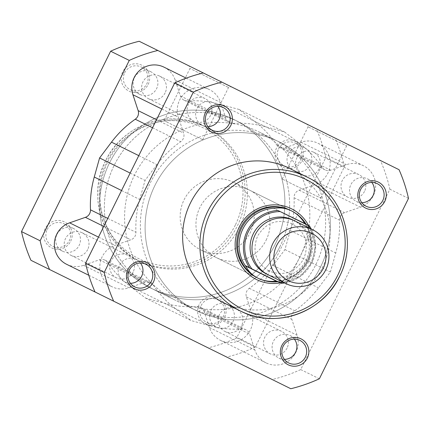 <?xml version="1.0" encoding="UTF-8"?>
<svg xmlns="http://www.w3.org/2000/svg" width="430" height="430" viewBox="0 0 430 430"><rect width="100%" height="100%" fill="white"/><g stroke="black" fill="none" stroke-linecap="round" stroke-linejoin="round"><path stroke-width="0.32" stroke-dasharray="2.15 1.61" d="M302.064 160.546A14.47 14.217 116.3 0 0 295.733 141.276A14.47 14.217 116.3 0 0 276.576 147.952A14.47 14.217 116.3 0 0 282.908 167.222A14.47 14.217 116.3 0 0 302.064 160.546M278.549 148.925A12.594 12.368 -63.7 0 1 295.216 143.115A12.594 12.368 -63.7 0 1 300.726 159.885A12.594 12.368 -63.7 0 1 284.058 165.695A12.594 12.368 -63.7 0 1 278.549 148.925M224.621 317.238A14.47 14.217 116.3 0 0 218.29 297.969A14.47 14.217 116.3 0 0 199.138 304.639A14.47 14.217 116.3 0 0 205.465 323.914A14.47 14.217 116.3 0 0 224.621 317.238M201.106 305.617A12.594 12.368 -63.7 0 1 217.774 299.807A12.594 12.368 -63.7 0 1 223.283 316.577A12.594 12.368 -63.7 0 1 206.615 322.382A12.594 12.368 -63.7 0 1 201.106 305.617M148.151 84.479A14.47 14.217 116.3 0 0 141.819 65.209A14.47 14.217 116.3 0 0 122.663 71.88A14.47 14.217 116.3 0 0 128.995 91.155A14.47 14.217 116.3 0 0 148.151 84.479M124.635 72.858A12.594 12.368 -63.7 0 1 141.298 67.048A12.594 12.368 -63.7 0 1 146.807 83.818A12.594 12.368 -63.7 0 1 130.145 89.623A12.594 12.368 -63.7 0 1 124.635 72.858M70.708 241.171A14.47 14.217 116.3 0 0 64.376 221.896A14.47 14.217 116.3 0 0 45.22 228.572A14.47 14.217 116.3 0 0 51.552 247.841A14.47 14.217 116.3 0 0 70.708 241.171M47.192 229.545A12.594 12.368 -63.7 0 1 63.86 223.74A12.594 12.368 -63.7 0 1 69.37 240.504A12.594 12.368 -63.7 0 1 52.702 246.315A12.594 12.368 -63.7 0 1 47.192 229.545M189.485 66.123L231.05 86.666L189.485 66.123M228.19 87.349L189.969 68.461L228.19 87.349M202.379 139.583L164.152 120.69L202.379 139.583M56.98 234.382A12.594 12.368 -63.7 0 1 73.648 228.577A12.594 12.368 -63.7 0 1 79.158 245.342A12.594 12.368 -63.7 0 1 62.49 251.152A12.594 12.368 -63.7 0 1 56.98 234.382M134.418 77.696A12.594 12.368 -63.7 0 1 151.086 71.885A12.594 12.368 -63.7 0 1 156.595 88.655A12.594 12.368 -63.7 0 1 139.927 94.46A12.594 12.368 -63.7 0 1 134.418 77.696M288.337 153.763A12.594 12.368 -63.7 0 1 305.004 147.952A12.594 12.368 -63.7 0 1 310.514 164.722A12.594 12.368 -63.7 0 1 293.846 170.533A12.594 12.368 -63.7 0 1 288.337 153.763M210.893 310.455A12.594 12.368 -63.7 0 1 227.561 304.644A12.594 12.368 -63.7 0 1 233.071 321.414A12.594 12.368 -63.7 0 1 216.403 327.219A12.594 12.368 -63.7 0 1 210.893 310.455M239.51 227.115A74.798 73.476 -63.7 0 1 140.502 261.617A74.798 73.476 -63.7 0 1 107.774 162.008A74.798 73.476 -63.7 0 1 206.782 127.506A74.798 73.476 -63.7 0 1 239.51 227.115M279.753 247.003A93.971 92.305 -63.7 0 1 155.37 290.347A93.971 92.305 -63.7 0 1 114.256 165.211A93.971 92.305 -63.7 0 1 238.639 121.862A93.971 92.305 -63.7 0 1 279.753 247.003M275.017 244.665A93.971 92.305 -63.7 0 1 150.634 288.009A93.971 92.305 -63.7 0 1 109.521 162.868A93.971 92.305 -63.7 0 1 233.904 119.524A93.971 92.305 -63.7 0 1 275.017 244.665A93.971 92.305 -63.7 0 1 150.634 288.009A93.971 92.305 -63.7 0 1 109.521 162.868A93.971 92.305 -63.7 0 1 233.904 119.524A93.971 92.305 -63.7 0 1 275.017 244.665M221.901 82.146L334.975 138.03A158.245 155.44 -63.7 0 1 344.414 166.754L255.275 347.107A158.245 155.44 -63.7 0 1 226.723 357.056L272.185 379.529A158.245 155.44 116.3 0 0 300.737 369.58L389.876 189.227A158.245 155.44 116.3 0 0 380.437 160.498L203.277 72.944M139.191 41.269L316.346 128.823A158.245 155.44 -63.7 0 1 325.784 157.552L236.65 337.905A158.245 155.44 -63.7 0 1 208.099 347.854L30.939 260.295M344.414 166.754L325.784 157.552M236.65 337.905L255.275 347.107M226.723 357.056L208.099 347.854M316.346 128.823L334.975 138.03M268.293 274.877A30.068 29.536 116.3 0 0 308.095 261.01A30.068 29.536 116.3 0 0 294.937 220.966M267.352 274.394A30.068 29.536 116.3 0 0 306.198 260.075A30.068 29.536 116.3 0 0 293.98 220.515M233.866 182.395A37.587 36.921 116.3 0 0 184.11 199.735A37.587 36.921 116.3 0 0 200.557 249.787L257.07 277.721A37.587 36.921 116.3 0 0 306.821 260.381A37.587 36.921 116.3 0 0 290.374 210.324L233.866 182.395A37.587 36.921 116.3 0 1 250.308 232.453A37.587 36.921 116.3 0 1 200.557 249.787M191.361 308.138A93.971 92.305 116.3 0 0 315.744 264.789A93.971 92.305 116.3 0 0 274.63 139.653A93.971 92.305 116.3 0 0 150.247 182.997A93.971 92.305 116.3 0 0 191.361 308.138L196.096 310.476A93.971 92.305 116.3 0 0 320.479 267.132A93.971 92.305 116.3 0 0 279.366 141.991A93.971 92.305 116.3 0 0 154.983 185.335A93.971 92.305 116.3 0 0 196.096 310.476A93.971 92.305 -63.7 0 1 154.983 185.335A93.971 92.305 -63.7 0 1 279.366 141.991A93.971 92.305 -63.7 0 1 320.479 267.132A93.971 92.305 -63.7 0 1 196.096 310.476L155.37 290.347A93.971 92.305 116.3 0 0 279.753 247.003A93.971 92.305 116.3 0 0 238.639 121.862A93.971 92.305 116.3 0 0 114.256 165.211A93.971 92.305 116.3 0 0 155.37 290.347L175.574 300.333A93.971 92.305 116.3 0 0 299.957 256.989A93.971 92.305 116.3 0 0 258.844 131.849A93.971 92.305 116.3 0 0 134.461 175.193A93.971 92.305 116.3 0 0 175.574 300.333M274.63 139.653L258.844 131.849M309.498 226.062L280.209 211.587M277.877 210.437L273.835 208.442M281.182 283.348L251.894 268.874M249.567 267.723L245.525 265.724M275.001 281.285A36.647 35.996 116.3 0 0 307.493 260.714A36.647 35.996 116.3 0 0 304.101 222.407M277.947 281.752A37.587 36.921 116.3 0 0 306.262 224.465M287.057 348.096A12.594 12.368 -63.7 0 1 270.389 353.901A12.594 12.368 -63.7 0 1 264.88 337.136A12.594 12.368 -63.7 0 1 281.548 331.326A12.594 12.368 -63.7 0 1 287.057 348.096M241.595 325.623A12.594 12.368 -63.7 0 1 224.928 331.433A12.594 12.368 -63.7 0 1 219.418 314.663A12.594 12.368 -63.7 0 1 236.086 308.858A12.594 12.368 -63.7 0 1 241.595 325.623M133.144 272.023A12.594 12.368 -63.7 0 1 116.476 277.834A12.594 12.368 -63.7 0 1 110.967 261.064A12.594 12.368 -63.7 0 1 127.635 255.259A12.594 12.368 -63.7 0 1 133.144 272.023M87.682 249.556A12.594 12.368 -63.7 0 1 71.014 255.366A12.594 12.368 -63.7 0 1 65.505 238.596A12.594 12.368 -63.7 0 1 82.173 232.786A12.594 12.368 -63.7 0 1 87.682 249.556M364.495 191.404A12.594 12.368 -63.7 0 1 347.827 197.214A12.594 12.368 -63.7 0 1 342.318 180.444A12.594 12.368 -63.7 0 1 358.986 174.634A12.594 12.368 -63.7 0 1 364.495 191.404M319.033 168.936A12.594 12.368 -63.7 0 1 302.365 174.741A12.594 12.368 -63.7 0 1 296.856 157.977A12.594 12.368 -63.7 0 1 313.524 152.166A12.594 12.368 -63.7 0 1 319.033 168.936M210.582 115.337A12.594 12.368 -63.7 0 1 193.914 121.142A12.594 12.368 -63.7 0 1 188.404 104.377A12.594 12.368 -63.7 0 1 205.072 98.567A12.594 12.368 -63.7 0 1 210.582 115.337M165.12 92.864A12.594 12.368 -63.7 0 1 148.452 98.674A12.594 12.368 -63.7 0 1 142.943 81.904A12.594 12.368 -63.7 0 1 159.611 76.099A12.594 12.368 -63.7 0 1 165.12 92.864M164.024 67.166A22.553 22.15 -63.7 0 1 175.139 80.028L180.358 95.906A7.52 7.385 -63.7 0 0 187.727 100.937A103.367 101.534 -63.7 0 1 220.122 104.291L238.903 109.413L254.377 121.217A103.367 101.534 -63.7 0 1 276.721 144.921A7.52 7.385 -63.7 0 0 285.187 147.716L300.968 142.217A22.553 22.15 -63.7 0 1 317.937 143.238A22.553 22.15 -63.7 0 1 327.805 173.268A22.553 22.15 -63.7 0 1 314.927 184.69L299.14 190.194A7.52 7.385 -63.7 0 0 294.066 197.709A103.367 101.534 -63.7 0 1 290.282 230.518L284.95 249.572L273.05 265.385A103.367 101.534 -63.7 0 1 249.287 288.31A7.52 7.385 -63.7 0 0 246.395 296.91L251.614 312.787A22.553 22.15 -63.7 0 1 250.368 329.96A22.553 22.15 -63.7 0 1 220.515 340.361A22.553 22.15 -63.7 0 1 209.399 327.499L204.18 311.621L249.642 334.094L254.861 349.972A22.553 22.15 -63.7 0 0 265.976 362.834A22.553 22.15 -63.7 0 0 295.829 352.428A22.553 22.15 -63.7 0 0 297.076 335.26L291.857 319.382A7.52 7.385 -63.7 0 1 294.749 310.777A103.367 101.534 -63.7 0 0 318.512 287.853L330.412 272.039L335.744 252.985A103.367 101.534 -63.7 0 0 339.528 220.181A7.52 7.385 -63.7 0 1 344.602 212.662L360.388 207.163A22.553 22.15 -63.7 0 0 373.267 195.741A22.553 22.15 -63.7 0 0 363.398 165.706A22.553 22.15 -63.7 0 0 346.429 164.685L330.648 170.189A7.52 7.385 -63.7 0 1 322.183 167.388A103.367 101.534 -63.7 0 0 299.839 143.684L284.364 131.881L265.584 126.759A103.367 101.534 -63.7 0 0 233.189 123.405A7.52 7.385 -63.7 0 1 225.82 118.379L220.601 102.501A22.553 22.15 -63.7 0 0 209.485 89.639A22.553 22.15 -63.7 0 0 184.97 93.052A22.553 22.15 -63.7 0 0 178.385 117.213L183.605 133.09A7.52 7.385 -63.7 0 1 180.713 141.69A103.367 101.534 -63.7 0 0 156.95 164.615L145.05 180.428L139.718 199.482A103.367 101.534 -63.7 0 0 135.934 232.291A7.52 7.385 -63.7 0 1 130.86 239.806L115.073 245.31A22.553 22.15 -63.7 0 0 99.884 265.213A22.553 22.15 -63.7 0 0 112.063 286.762A22.553 22.15 -63.7 0 0 129.032 287.783L144.813 282.284A7.52 7.385 -63.7 0 1 153.279 285.079A103.367 101.534 -63.7 0 0 175.623 308.783L191.097 320.587L145.636 298.119L130.161 286.315A103.367 101.534 -63.7 0 1 107.817 262.612L153.279 285.079M66.602 264.294A22.553 22.15 -63.7 0 0 83.57 265.315L99.352 259.811A7.52 7.385 -63.7 0 1 107.817 262.612M130.156 173.07L145.05 180.428M238.903 109.413L284.364 131.881M284.95 249.572L330.412 272.039M145.636 298.119L164.416 303.241A103.367 101.534 -63.7 0 0 196.811 306.595A7.52 7.385 -63.7 0 1 204.18 311.621M196.811 306.595L242.273 329.063A7.52 7.385 -63.7 0 1 249.642 334.094M242.273 329.063A103.367 101.534 -63.7 0 1 209.878 325.709L191.097 320.587M348.768 144.846L307.203 124.302L348.768 144.846M308.396 126.99L346.618 145.883L308.396 126.99M308.595 225.621A39.469 38.77 -63.7 0 1 308.794 261.354A39.469 38.77 -63.7 0 1 280.285 282.902M282.58 179.219L320.807 198.112L282.58 179.219M294.394 339.114A12.594 12.368 116.3 0 0 273.405 341.345A12.594 12.368 116.3 0 0 284.38 359.373M371.832 182.427A12.594 12.368 116.3 0 0 350.842 184.658A12.594 12.368 116.3 0 0 361.818 202.686M217.919 106.355A12.594 12.368 116.3 0 0 196.929 108.586A12.594 12.368 116.3 0 0 207.905 126.614M140.476 263.047A12.594 12.368 116.3 0 0 119.486 265.278A12.594 12.368 116.3 0 0 130.462 283.305M266.095 240.252A37.587 36.921 116.3 0 0 249.647 190.2A37.587 36.921 116.3 0 0 199.896 207.534A37.587 36.921 116.3 0 0 216.344 257.591A37.587 36.921 116.3 0 0 266.095 240.252M223.218 302.494A74.798 73.476 116.3 0 0 322.226 267.992A74.798 73.476 116.3 0 0 289.498 168.383M290.809 388.731L272.185 379.529M300.737 369.58L319.366 378.782M408.5 198.429L389.876 189.227M380.437 160.498L399.062 169.705M235.328 225.046A72.917 71.627 -63.7 0 1 138.809 258.683A72.917 71.627 -63.7 0 1 106.903 161.573A72.917 71.627 -63.7 0 1 203.428 127.941A72.917 71.627 -63.7 0 1 235.328 225.046M105.565 160.911A74.798 73.476 116.3 0 0 138.293 260.526A74.798 73.476 116.3 0 0 237.301 226.024A74.798 73.476 116.3 0 0 204.572 126.409A74.798 73.476 116.3 0 0 105.565 160.911M283.048 282.171A35.518 34.889 116.3 0 0 309.691 228.26M311.304 229.056A36.647 35.996 -63.7 0 1 284.655 282.967L300.64 276.243L311.82 262.854L315.668 245.836L311.309 229.056M209.399 327.499L254.861 349.972M314.927 184.69L360.388 207.163M156.531 119.707L183.605 133.09M107.769 218.37L135.934 232.291M130.161 286.315L175.623 308.783M99.352 259.811L144.813 282.284M83.57 265.315L129.032 287.783M98.502 237.118L115.073 245.31M103.786 226.427L130.86 239.806M121.54 190.501L139.718 199.482M138.772 155.633L156.95 164.615M152.542 127.769L180.713 141.69M161.809 109.021L178.385 117.213M175.139 80.028L220.601 102.501M180.358 95.906L225.82 118.379M187.727 100.937L233.189 123.405M220.122 104.291L265.584 126.759M254.377 121.217L299.839 143.684M276.721 144.921L322.183 167.388M285.187 147.716L330.648 170.189M300.968 142.217L346.429 164.685M299.14 190.194L344.602 212.662M294.066 197.709L339.528 220.181M290.282 230.518L335.744 252.985M273.05 265.385L318.512 287.853M249.287 288.31L294.749 310.777M246.395 296.91L291.857 319.382M251.614 312.787L297.076 335.26M164.416 303.241L209.878 325.709M306.735 176.902A74.798 73.476 -63.7 0 1 339.463 276.512M164.152 120.69L189.969 68.461L189.114 65.941M140.502 261.617L138.293 260.526C102.614 244.036 86.919 196.274 105.533 160.901C122.33 124.625 169.807 108.081 204.572 126.409L206.782 127.506M73.648 228.577L63.86 223.74M151.086 71.885L141.298 67.048M305.004 147.952L295.216 143.115M227.561 304.644L217.774 299.807M216.403 327.219L206.615 322.382M293.846 170.533L284.058 165.695M139.927 94.46L130.145 89.623M62.49 251.152L52.702 246.315M202.718 139.75L228.534 87.521L231.05 86.666M269.008 271.04C255.7 262.762 251.894 251.093 257.597 236.048C266.089 222.385 277.662 218.322 292.325 223.869C305.633 232.152 309.439 243.815 303.736 258.86C295.243 272.523 283.671 276.587 269.008 271.04M224.928 331.433L270.389 353.901M71.014 255.366L116.476 277.834M302.365 174.741L347.827 197.214M148.452 98.674L193.914 121.142M220.515 340.361L265.976 362.834M105.006 260.155L150.468 282.623M88.795 275.264L112.063 286.762M186.217 78.136L209.485 89.639M184.061 100.195L229.523 122.663M279.532 147.377L324.994 169.845M317.937 143.238L363.398 165.706M200.477 307.337L245.939 329.805M159.611 76.099L205.072 98.567M313.524 152.166L358.986 174.634M82.173 232.786L127.635 255.259M236.086 308.858L281.548 331.326M320.807 198.112L346.618 145.883L349.138 145.028M290.073 335.54L299.855 340.377M367.51 178.848L377.298 183.685M213.597 102.781L223.385 107.618M136.154 259.467L145.942 264.305M249.647 190.2L290.374 210.324M216.344 257.591L257.07 277.721M124.996 282.048L134.784 286.885M202.439 125.356L212.226 130.193M356.352 201.423L366.14 206.26M278.914 358.115L288.702 362.952M282.241 179.052L308.052 126.823L307.203 124.302"/><path stroke-width="0.64" d="M157.815 50.471L221.901 82.146A158.245 155.44 116.3 0 0 193.35 92.095L104.216 272.448A158.245 155.44 116.3 0 0 113.654 301.177L290.809 388.731A158.245 155.44 116.3 0 0 319.366 378.782L408.5 198.429A158.245 155.44 116.3 0 0 399.062 169.705L203.277 72.944A158.245 155.44 116.3 0 0 174.725 82.893L85.586 263.246A158.245 155.44 116.3 0 0 95.025 291.97L49.563 269.502A158.245 155.44 -63.7 0 1 40.124 240.773L129.263 60.42A158.245 155.44 -63.7 0 1 157.815 50.471L139.191 41.269A158.245 155.44 -63.7 0 0 110.634 51.218L129.263 60.42M49.563 269.502L30.939 260.295A158.245 155.44 -63.7 0 1 21.5 231.571L110.634 51.218M40.124 240.773L21.5 231.571M312.631 229.711L294.937 220.966A30.068 29.536 116.3 0 0 255.135 234.834A30.068 29.536 116.3 0 0 268.293 274.877L285.988 283.628A30.068 29.536 -63.7 0 1 272.83 243.579A30.068 29.536 -63.7 0 1 312.631 229.711A30.068 29.536 -63.7 0 1 325.789 269.755A30.068 29.536 -63.7 0 1 285.988 283.628M311.626 233.297A26.407 25.94 116.3 0 0 276.667 245.476A26.407 25.94 116.3 0 0 288.224 280.65A26.407 25.94 116.3 0 0 323.183 268.465A26.407 25.94 116.3 0 0 311.626 233.297M293.98 220.515A30.068 29.536 116.3 0 0 293.045 220.031A30.068 29.536 116.3 0 0 253.238 233.899A30.068 29.536 116.3 0 0 266.396 273.942A30.068 29.536 116.3 0 0 267.352 274.394M306.262 224.465A37.587 36.921 116.3 0 0 291.325 210.791L290.374 210.324A37.587 36.921 116.3 0 0 240.623 227.663A37.587 36.921 116.3 0 0 257.07 277.721L258.016 278.188C252.872 275.608 248.981 271.916 246.336 267.116L245.525 265.724L249.567 267.723A36.647 35.996 -63.7 0 1 247.261 230.942A36.647 35.996 -63.7 0 1 277.877 210.437L305.053 223.659L304.101 222.407C300.731 217.247 296.469 213.377 291.325 210.791A37.587 36.921 116.3 0 0 241.569 228.131A37.587 36.921 116.3 0 0 258.016 278.188A37.587 36.921 116.3 0 0 277.947 281.752M309.691 228.26A35.518 34.889 116.3 0 0 307.547 225.1L280.209 211.587A35.518 34.889 116.3 0 0 248.438 231.528A35.518 34.889 116.3 0 0 251.894 268.874L279.231 282.386A35.518 34.889 116.3 0 0 283.048 282.171M307.547 225.1L309.498 226.062A36.647 35.996 -63.7 0 1 311.304 229.056M305.456 224.068L305.053 223.659M291.325 210.791C286.149 208.276 280.854 207.427 275.437 208.244L274.028 208.324M277.14 281.349L275.001 281.285C268.857 281.741 263.192 280.709 258.016 278.188M276.571 281.279L245.551 265.944M281.193 283.354L284.665 282.972A36.647 35.996 -63.7 0 1 281.182 283.348L279.231 282.386M275.437 208.244A36.647 35.996 116.3 0 0 242.945 228.814A36.647 35.996 116.3 0 0 246.336 267.116M186.217 78.136L164.024 67.166A22.553 22.15 -63.7 0 0 139.508 70.579A22.553 22.15 -63.7 0 0 132.924 94.74L138.143 110.618A7.52 7.385 -63.7 0 1 135.251 119.223L152.542 127.769M135.251 119.223A103.367 101.534 -63.7 0 0 111.488 142.147L99.588 157.96L94.256 177.015A103.367 101.534 -63.7 0 0 90.472 209.819A7.52 7.385 -63.7 0 1 85.398 217.338L103.786 226.427M88.795 275.264L66.602 264.294A22.553 22.15 -63.7 0 1 54.422 242.746A22.553 22.15 -63.7 0 1 69.612 222.837L85.398 217.338M99.588 157.96L130.156 173.07M205.379 112.762A14.47 14.217 -63.7 0 1 224.535 106.086A14.47 14.217 -63.7 0 1 230.862 125.361A14.47 14.217 -63.7 0 1 211.71 132.031A14.47 14.217 -63.7 0 1 205.379 112.762M228.894 124.383A12.594 12.368 116.3 0 0 223.385 107.618A12.594 12.368 116.3 0 0 206.717 113.423A12.594 12.368 116.3 0 0 212.226 130.193A12.594 12.368 116.3 0 0 228.894 124.383M359.292 188.829A14.47 14.217 -63.7 0 1 378.448 182.159A14.47 14.217 -63.7 0 1 384.78 201.428A14.47 14.217 -63.7 0 1 365.624 208.104A14.47 14.217 -63.7 0 1 359.292 188.829M382.808 200.455A12.594 12.368 116.3 0 0 377.298 183.685A12.594 12.368 116.3 0 0 360.63 189.496A12.594 12.368 116.3 0 0 366.14 206.26A12.594 12.368 116.3 0 0 382.808 200.455M127.936 269.454A14.47 14.217 -63.7 0 1 147.092 262.778A14.47 14.217 -63.7 0 1 153.424 282.048A14.47 14.217 -63.7 0 1 134.268 288.723A14.47 14.217 -63.7 0 1 127.936 269.454M151.451 281.075A12.594 12.368 116.3 0 0 145.942 264.305A12.594 12.368 116.3 0 0 129.274 270.115A12.594 12.368 116.3 0 0 134.784 286.885A12.594 12.368 116.3 0 0 151.451 281.075M281.849 345.521A14.47 14.217 -63.7 0 1 301.005 338.845A14.47 14.217 -63.7 0 1 307.337 358.12A14.47 14.217 -63.7 0 1 288.181 364.79A14.47 14.217 -63.7 0 1 281.849 345.521M305.364 357.142A12.594 12.368 116.3 0 0 299.855 340.377A12.594 12.368 116.3 0 0 283.193 346.182A12.594 12.368 116.3 0 0 288.702 362.952A12.594 12.368 116.3 0 0 305.364 357.142M280.285 282.902A39.469 38.77 -63.7 0 1 242.671 267.89A39.469 38.77 -63.7 0 1 239.284 227.002A39.469 38.77 -63.7 0 1 273.824 204.857A39.469 38.77 -63.7 0 1 308.595 225.621M284.38 359.373A12.594 12.368 116.3 0 0 294.394 339.114M361.818 202.686A12.594 12.368 116.3 0 0 371.832 182.427M207.905 126.614A12.594 12.368 116.3 0 0 217.919 106.355M130.462 283.305A12.594 12.368 116.3 0 0 140.476 263.047M190.49 202.885A74.798 73.476 116.3 0 0 223.218 302.494L240.456 311.014A74.798 73.476 -63.7 0 1 207.728 211.404A74.798 73.476 -63.7 0 1 306.735 176.902L289.498 168.383A74.798 73.476 116.3 0 0 190.49 202.885M174.725 82.893L193.35 92.095M104.216 272.448L85.586 263.246M95.025 291.97L113.654 301.177M138.143 110.618L156.531 119.707M90.472 209.819L107.769 218.37M69.612 222.837L98.502 237.118M94.256 177.015L121.54 190.501M111.488 142.147L138.772 155.633M132.924 94.74L161.809 109.021M210.485 212.769A72.17 70.891 116.3 0 0 242.063 308.874A72.17 70.891 116.3 0 0 337.588 275.587A72.17 70.891 116.3 0 0 306.015 179.482A72.17 70.891 116.3 0 0 210.485 212.769M339.463 276.512A74.798 73.476 -63.7 0 1 240.456 311.014C275.232 329.348 322.71 312.803 339.506 276.533C358.12 241.165 342.425 193.398 306.735 176.902M311.309 229.056L309.503 226.067"/></g></svg>
